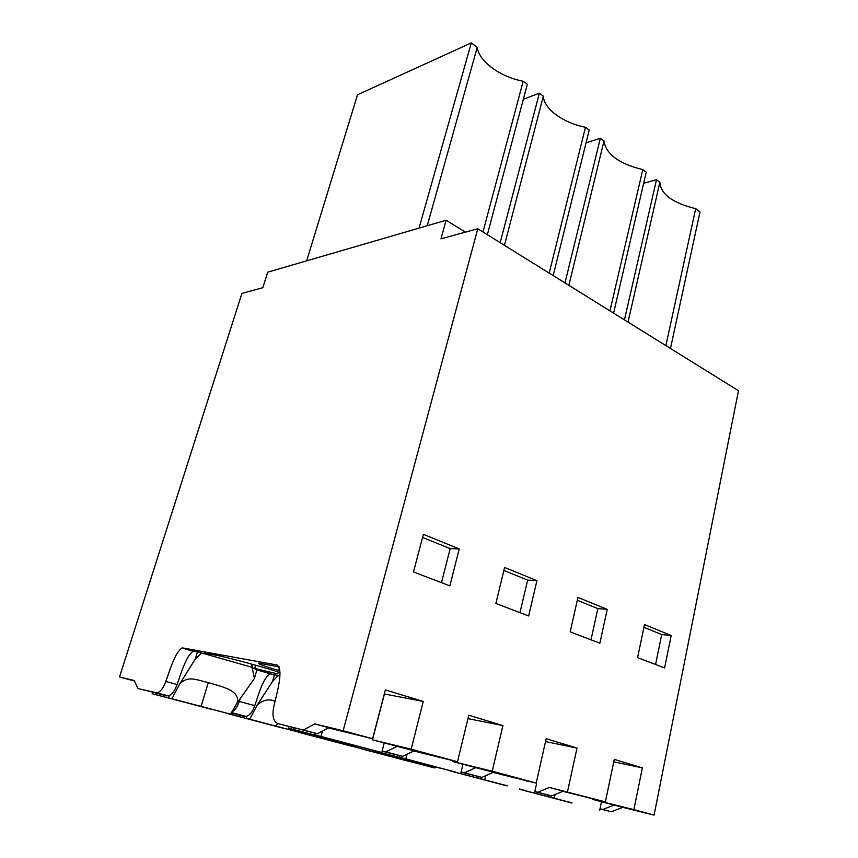 <?xml version="1.0" encoding="UTF-8"?>
<svg xmlns="http://www.w3.org/2000/svg" width="858" height="858" viewBox="0 0 858 858"><rect width="100%" height="100%" fill="white"/><g stroke="black" fill="none" stroke-linecap="round" stroke-linejoin="round"><path stroke-width="1.29" d="M643.661 183.247L656.488 179.73L659.866 182.228C660.724 194.198 672.651 203.014 695.677 208.687L700.021 211.894L670.463 348.466M655.576 664.5L661.722 634.545L643.929 627.327M435.381 766.966L442.739 768.704M622.811 807.335L654.075 815.1L633.88 809.62L592.663 799.399L622.811 807.335L611.304 811.754L600.021 808.783M611.304 811.754L600.01 808.869M614.285 805.029L602.777 809.48M534.791 791.634L551.683 795.924L563.234 791.205L549.388 787.451L537.837 792.245L534.824 791.484M592.663 799.399L592.792 798.777M613.77 761.84L642.374 767.889L614.285 759.373L605.373 801.887L562.891 791.344M633.88 809.62L642.374 767.889M671.181 635.488L644.508 624.592L637.591 657.625L664.596 667.942L671.181 635.488L661.722 634.545M624.452 319.884L656.488 179.73M628.035 322.104L659.866 182.228M665.872 345.613L695.677 208.687M654.075 815.1L738.481 390.712L477.767 228.754L343.136 730.737L372.619 738.738L385.381 689.939L423.251 701.426L411.175 749.206L457.496 761.765L468.779 715.229L502.917 725.589L467.953 718.618M279.837 676.029L270.163 673.787C262.784 678.346 258.569 694.894 254.762 705.651L239.307 701.447L240.358 698.208M279.944 670.87C264.403 666.269 257.336 663.674 258.751 663.084L279.182 666.923M279.987 672.64C270.098 668.993 239.307 660.445 219.938 655.995L204.569 653.002C202.917 652.938 204.333 653.582 208.816 654.944L182.733 647.951L277.134 665.036C283.816 670.591 276.791 693.071 273.852 706.456C271.911 715.797 273.262 721.524 277.928 723.637L303.378 730.008L314.736 723.916L343.136 730.737M256.992 669.551L251.952 667.867L254.687 668.382L277.724 673.927L278.26 672.039M551.683 795.924L537.837 792.245M605.373 801.887L549.388 787.451M567.524 791.623L577.016 748.069L546.171 738.706L536.186 783.118L492.224 771.192L502.917 725.589M536.926 580.673L504.601 567.481L495.881 603.453L528.646 615.98L536.926 580.673L527.659 580.105L503.871 570.452M577.938 597.415L570.195 631.863L599.871 643.2L607.239 609.384L577.938 597.415M413.502 571.964L423.369 534.319L459.223 548.959L449.871 585.864L413.502 571.964M477.767 228.754L440.969 238.846L446.106 220.238L267.707 272.19L262.838 287.677L241.913 293.415L119.519 676.973L134.438 680.973M465.465 232.121L446.106 220.238M306.649 260.853L357.518 94.777L471.299 42.9L477.252 47.297C479.032 61.647 500.203 76.888 523.176 81.231L527.327 84.213L487.365 234.717M482.968 231.992L523.176 81.231M427.23 225.729L477.252 47.297M419.047 228.121L471.299 42.9M193.929 651.233L193.147 651.254C185.918 656.123 181.156 673.358 177.07 684.523C174.764 690.905 171.89 694.701 168.447 695.913L137.966 688.556L134.223 680.512L119.519 676.973M137.966 688.556L157.153 692.932C160.575 691.687 163.46 687.869 165.787 681.456C169.895 670.248 174.785 652.831 181.96 647.983L193.147 651.254M182.733 647.951L181.96 647.983M252.949 664.457L251.952 667.867M255.62 665.197L254.687 668.382M208.816 654.944L209.18 653.699M441.484 582.657L450.171 548.637L422.554 537.43M328.517 727.916L372.619 738.738M303.378 730.008L317.471 733.751L328.861 727.734L314.736 723.916M423.251 701.426L384.32 693.972M459.223 548.959L450.171 548.637M382.1 751.179L402.649 756.359L414.167 750.836L372.458 739.81L411.175 749.206M384.427 694.004L372.458 739.81M317.471 733.751L277.928 723.637M382.153 750.975L385.81 751.898L397.318 746.267M231.767 712.054C234.92 710.413 237.441 706.885 239.307 701.447M231.145 713.095L246.225 716.484C249.775 715.39 252.627 711.775 254.762 705.651M457.496 761.765L413.813 750.997M402.649 756.359L385.81 751.898M492.224 771.192L452.305 761.421L493.414 772.297L481.853 777.391L461.078 772.125M526.962 780.844L526.791 781.574M536.186 783.118L493.071 772.447M577.016 748.069L545.527 741.569M475.997 767.578L464.435 772.768L481.853 777.391M464.435 772.768L461.121 771.921M307.486 733.225L304.14 732.378L303.528 733.386L276.458 726.254L277.273 723.412M607.239 609.384L597.854 608.612L577.305 600.268M590.99 639.811L597.854 608.612M564.982 282.936L600.343 138.245L586.035 142.868M568.865 285.349L604.011 140.959L600.343 138.245M609.952 310.875L642.781 169.605C618.875 163.739 605.952 154.183 604.011 140.959M613.599 313.138L646.224 172.147L642.781 169.605M452.52 760.553L452.305 761.421M519.959 612.655L527.659 580.105M500.193 242.685L539.36 93.19L523.316 99.324M504.44 245.324L543.35 96.139L539.36 93.19M549.195 273.134L585.478 127.263C563.309 122.994 543.854 108.987 543.35 96.139M553.174 275.6L589.221 130.03L585.478 127.263M413.234 762.462L365.755 749.989L413.309 762.344M435.499 766.784L434.77 767.974L411.722 761.893L412.001 760.842M430.866 766.977L385.499 755.019L385.424 753.817M385.499 755.019L411.722 761.893M388.985 755.909L389.532 754.901M555.105 794.529L554.3 798.133L547.951 796.514L547.672 794.905M519.551 789.006L524.646 790.357M524.528 790.529L571.964 802.863M547.951 796.514L554.3 798.133M599.731 810.156L601.49 801.79M571.846 803.024L519.573 789.263M351.651 746.235L300.879 732.893L351.726 746.117M373.327 750.621L372.715 751.619L347.801 745.055L348.101 743.961M368.897 750.643L319.852 737.719L319.82 736.486M304.772 733.89L305.491 732.721M319.852 737.719L347.801 745.055M323.209 738.577L323.777 737.526M485.671 775.707L484.716 779.74L478.453 778.142L478.228 776.469M450.482 770.752L455.501 772.071M455.373 772.254L507.228 785.746M478.453 778.142L484.716 779.74M534.502 792.899L536.465 784.191M507.11 785.928L450.504 771.01M278.196 675.546L272.576 681.359L257.196 705.126C262.827 699.86 268.811 698.594 275.139 701.308M283.108 728.185L228.539 713.845L283.183 728.056M299.828 732.442L246.525 718.403L246.557 716.398M232.228 714.778L232.968 713.556M274.549 674.485L272.576 681.359M246.525 718.403L276.458 726.254M249.71 719.208L257.196 705.126M406.971 754.289L405.813 758.88L399.689 757.324L399.517 755.576M372.404 750.106L377.305 751.394M377.166 751.587L434.234 766.451M399.689 757.324L455.062 771.964L405.813 758.88M460.767 773.412L462.955 764.296M434.116 766.634L372.415 750.385M252.08 667.417L251.608 664.081M257.057 669.358L254.418 678.442L252.209 667.942M201.437 653.067L195.292 659.051L179.654 683.987C188.385 674.999 197.05 680.319 208.333 682.55C218.811 686.11 241.591 689.768 236.905 703.399L254.418 678.442M210.886 709.158L152.177 693.736L210.971 709.03M236.905 703.399L230.512 714.156L201.051 706.391L208.333 682.55M226.952 713.245L168.951 697.962L169.08 695.699M155.62 694.605L156.371 693.318M152.177 693.736L152.606 692.374M197.458 651.898L195.292 659.051M168.951 697.962L201.051 706.391M171.922 698.712L179.654 683.987M322.415 731.145L320.967 736.443L315.047 734.941L314.95 733.118M288.728 726.501L288.728 728.27L293.307 729.429L294.294 727.938M293.307 729.429L356.242 745.838M315.047 734.941L381.756 752.52L320.967 736.443M381.756 752.52L384.212 742.985M356.124 746.031L288.728 728.27M435.414 766.923L441.613 768.553M270.978 673.787L256.96 669.68M279.483 667.771L278.7 670.506M177.07 684.523L165.787 681.456M166.817 695.935L155.545 692.953M231.231 712.955L244.509 716.473M252.059 667.299L207.936 654.772M168.447 695.913L157.153 692.932M256.896 669.905L270.163 673.787M246.225 716.484L231.456 712.58"/></g></svg>
